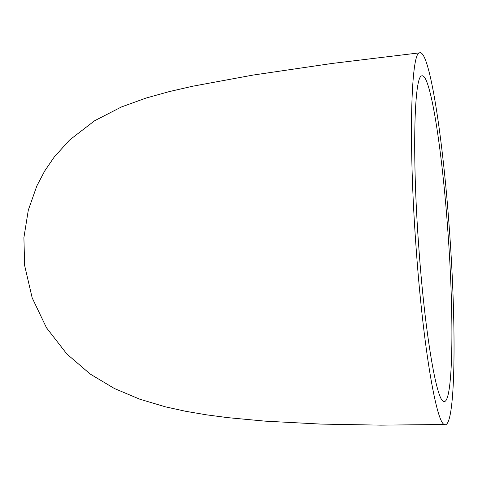 <?xml version="1.0" encoding="UTF-8"?>
<svg xmlns="http://www.w3.org/2000/svg" width="478" height="478" viewBox="0 0 478 478"><rect width="100%" height="100%" fill="white"/><g stroke="black" fill="none" stroke-linecap="round" stroke-linejoin="round"><path stroke-width="0.72" d="M416.105 247.777C423.006 345.714 436.289 422.642 444.301 424.488C455.642 430.559 456.675 328.828 449.529 231.448C443.172 139.337 429.411 48.392 419.469 52.855C411.002 52.998 408.314 141.948 416.105 247.777M447.94 232.218C442.335 151.054 430.314 72.357 421.757 75.9C414.235 75.679 411.94 154.071 418.746 246.487C424.769 332.138 436.432 400.098 443.512 401.365C453.228 406.318 454.249 318.133 447.94 232.218M444.301 424.488L381.008 425.145L320.989 424.088L264.997 421.136L227.761 417.641L206.675 414.862L185.966 411.349L165.508 406.856L139.743 399.184L114.391 388.5L90.211 374.047L66.848 353.983L46.48 327.783L32.157 297.818L24.647 265.517L23.9 237.638L28.304 210.147L36.824 185.966L44.693 170.993L54.235 157.017L69.567 140.042L94.525 120.797L121.43 106.964L146.154 98.026L169.23 91.609L192.544 86.249L253.023 75.076L331.762 63.496L419.469 52.855"/></g></svg>
